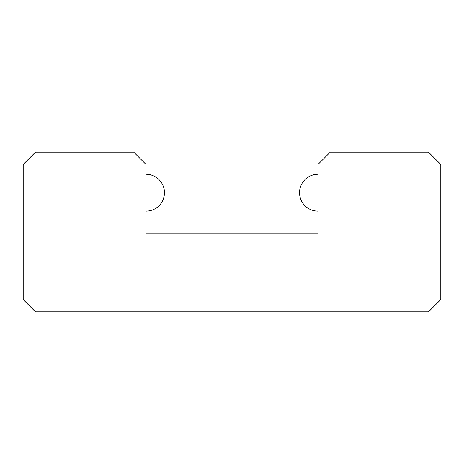 <?xml version="1.0" encoding="UTF-8"?>
<svg xmlns="http://www.w3.org/2000/svg" width="464" height="464" viewBox="0 0 464 464"><rect width="100%" height="100%" fill="white"/><g stroke="black" fill="none" stroke-linecap="round" stroke-linejoin="round"><path stroke-width="0.7" d="M146.021 174.273L146.021 164.447L133.742 152.163L35.484 152.163L23.2 164.447L23.2 299.553L35.484 311.837L428.516 311.837L440.8 299.553L440.8 164.447L428.516 152.163L330.258 152.163L317.979 164.447L317.979 174.273A18.421 18.421 0 0 0 299.553 192.699A18.421 18.421 0 0 0 317.979 211.12L317.979 233.23L146.021 233.23L146.021 211.12A18.421 18.421 0 0 0 164.447 192.699A18.421 18.421 0 0 0 146.021 174.273"/></g></svg>
